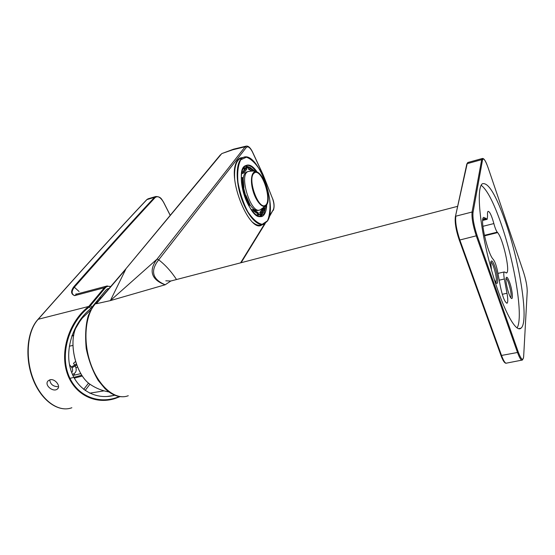 <?xml version="1.0" encoding="UTF-8"?>
<svg xmlns="http://www.w3.org/2000/svg" width="555" height="555" viewBox="0 0 555 555"><rect width="100%" height="100%" fill="white"/><g stroke="black" fill="none" stroke-linecap="round" stroke-linejoin="round"><path stroke-width="0.83" d="M485.812 218.358L487.179 219.308L487.561 215.86C487.346 213.286 487.512 211.781 488.053 211.351C489.656 211.344 491.591 215.423 493.867 223.575C494.991 227.786 496.114 230.651 497.238 232.156L497.613 232.607C502.892 238.275 510.357 271.131 506.708 272.873L504.217 271.95C503.6 272.644 503.642 274.996 504.342 278.999L506.999 293.255C507.978 298.805 508.026 302.1 507.145 303.148C504.967 302.718 502.705 297.154 500.36 286.463L497.682 271.901C496.461 265.907 495.011 261.759 493.333 259.456C487.665 254.162 479.582 218.719 483.676 217.359L485.812 218.358L482.857 219.107M505.931 223.207C520.153 264.125 529.144 322.254 520.985 328.171C515.331 333.645 500.77 305.028 490.065 264.749C479.298 224.518 476.273 187.188 482.462 183.726C488.435 182.227 496.26 195.388 505.931 223.207M481.171 185.266C487.144 189.754 493.86 202.783 501.318 224.352C514.818 263.091 523.649 317.675 517.073 327.929M509.67 282.523C512.418 290.189 513.424 300.963 511.072 298.084C508.914 296.044 505.432 282.689 505.98 278.582C506.486 275.953 507.714 277.264 509.67 282.523M491.459 269.827L490.738 262.466C491.314 259.483 492.694 260.864 494.873 266.629C497.842 274.787 498.744 286.005 496.128 282.821L494.338 279.623M495.816 282.433L495.872 282.419C496.871 280.018 496.184 274.996 493.804 267.35C492.618 264.048 491.612 262.3 490.78 262.099M510.732 297.647C511.599 295.322 510.912 290.508 508.664 283.216C507.617 280.268 506.729 278.652 506.007 278.374M247.932 167.575L243.319 167.978M257.263 215.631L260.815 214.175M256.056 214.889L258.97 214.847M245.164 167.728L242.701 169.261M246.177 167.457L245.074 167.783L246.538 167.589L243.569 171.599L242.07 171.96L242.799 173.25L243.964 172.903L243.229 171.613L244.561 168.949L246.358 167.402M248.571 167.652L248.855 169.206L250.007 168.859L249.715 167.305L246.482 167.43M261.967 213.606L261.592 212.475L260.101 212.69L260.614 214.23L261.793 213.904L264.693 209.346M260.614 214.23L257.243 214.785L258.561 214.091L253.684 210.754L253.607 209.582L251.963 209.603L251.921 210.727M252.282 211.184L253.684 210.754M248.689 205.683L249.639 205.093L245.532 195.79L245.955 195.422L244.373 195.513M244.491 195.88L245.532 195.79M242.369 187.729L243.333 187.278L242.563 177.69L243.132 178.335M241.349 177.725L242.563 177.69M247.218 171.8L246.642 171.974C244.7 172.834 243.541 175.283 243.152 179.334M243.624 187.798L245.553 195.409M249.861 204.552C253.045 209.27 255.938 211.191 258.526 210.331L259.4 210.088M263.271 208.326L264.145 208.222L264.714 209.27M242.424 188.013L243.825 187.736L243.076 187.521L242.264 177.447M254.856 171.245L249.715 167.305M253.822 171.044L250.256 168.63L253.309 170.975M246.538 167.589L246.968 168.824L244.103 172.716M246.919 168.734L243.964 172.903M243.152 178.349L243.825 187.736M245.976 195.54L249.847 204.441M253.718 209.755L258.207 212.801M251.699 170.905L248.855 169.206L251.249 170.926M262.751 208.666L259.768 212.586L260.344 214.334M263.576 179.522C261.662 175.886 259.671 173.458 257.596 172.244C252.206 169.025 249.556 178.89 252.941 190.636C256.202 202.415 263.743 209.922 266.782 204.795L267.323 203.734L268.12 195.131M254.995 172.216L254.648 172.327C246.302 174.693 256.896 209.512 264.811 205.856M253.406 173.479C247.572 180.271 258.387 209.651 265.193 205.732C273.587 203.13 262.855 168.276 254.856 172.265L253.406 173.479M265.13 205.523C273.421 202.95 262.827 168.533 254.918 172.473L253.489 173.673C247.731 180.382 258.408 209.395 265.13 205.523L264.749 205.634C272.789 203.192 263.028 169.976 254.974 172.452M264.27 207.556L264.749 209.284M262.834 213.016L259.442 216.339M244.776 166.209L249.653 167.326M250.215 167.45L245.435 165.765M260.219 216.36L263.341 212.392M264.305 208.5L264.444 207.403M262.383 209.693L262.584 208.763M146.652 199.786L146.908 199.606C118.749 229.368 82.515 269.258 38.198 319.278L88.758 306.436L104.368 287.747L74.634 295.635C70.901 294.164 70.631 291.195 73.822 286.734C105.353 251.026 132.263 221.216 154.554 197.309L155.671 196.539L148.032 198.829L146.908 199.606L154.554 197.309L155.116 197.58C132.853 221.5 105.984 251.325 74.502 287.053C71.304 291.222 71.345 294.081 74.634 295.635L76.895 294.025L106.491 286.144L104.368 287.747L105.082 288.094L89.348 306.936C70.103 321.442 60.19 351.419 67.994 373.57C75.612 395.833 98.783 405.4 119.276 396.541M50.123 379.752L48.382 380.633C43.366 384.719 53.377 392.926 57.491 388.923C61.057 386.308 55.084 378.441 50.123 379.752M119.991 396.645L115.003 398.539C94.669 405.115 73.142 393.856 66.649 371.559C60.016 349.352 70.083 320.589 88.758 306.436L89.348 306.936M49.742 379.856C50.325 384.164 52.982 386.44 57.727 386.689M109.286 288.454L107.545 288.794L106.074 289.988L90.611 308.74C73.773 322.15 64.741 348.089 70.367 368.485C75.875 388.944 94.794 400.169 113.56 395.507L114.691 395.215M89.966 384.199L85.151 390.491M83.687 389.402L88.557 383.082M69.965 378.378L81.793 375.208M80.808 373.612L72.906 375.506M69.909 366.661L71.151 371.08M72.469 374.528L74.481 373.348C76.07 372.065 76.555 370.227 75.952 367.847L75.203 365.967L71.97 367.764L69.493 364.663M75.563 361.485L73.489 363.352L74.731 365.107L71.498 366.911M77.52 366.987L75.952 367.847M73.822 286.734L79.06 291.507M170.205 215.368L163.586 202.332C160.568 197.171 157.745 195.589 155.116 197.58M262.57 224.574L260.919 225.399M262.064 224.9L261.363 225.24C250.18 232.295 228.986 183.705 235.493 164.523C236.624 161.033 238.282 158.841 240.468 157.932L242.937 157.516M235.493 164.523C236.562 161.061 238.213 158.862 240.461 157.932L243.021 157.495M269.369 216.117L273.296 209.734C274.413 207.23 274.225 203.671 272.72 199.051L263.236 175.227L252.289 151.654C249.979 147.45 247.995 146.041 246.33 147.422L245.109 146.777L157.148 259.005L158.709 259.83C165.314 264.922 171.252 271.485 176.532 279.526M246.052 146.152L245.109 146.777L232.781 149.767L222.021 153.499M110.376 300.609L125.742 269.293L96.32 303.745L110.376 300.609L157.051 259.13C146.562 272.949 154.63 281.212 165.203 284.764L110.376 300.609M246.33 147.422L158.612 259.948C148.22 273.31 155.657 280.802 165.203 284.764L170.801 281.017L457.646 206.328M128.274 395.715C115.419 400.911 97.944 386.315 90.076 361.936C82.161 337.738 86.094 310.342 97.951 301.393L96.32 303.745M174.568 280.039L170.815 281.01L165.792 280.823M246.052 146.159L246.059 146.159C248.113 145.681 250.201 147.464 252.303 151.487L252.289 151.654M272.72 199.051L263.264 175.089L252.331 151.536M80.239 320.686L75.591 328.47C68.487 345.272 76.639 375.846 90.569 384.629L91.533 385.253M482.76 219.718L486.215 218.85M484.383 235.32L497.238 232.156M484.494 235.833L497.613 232.607M482.434 158.446L481.678 159.66L472.076 212.017L455.821 216.186C455.142 221.931 456.501 229.923 459.908 240.169L501.595 355.637C503.711 361.284 505.411 363.775 506.687 363.095L521.79 360.153M482.503 160.069L473.02 212.475C472.52 217.99 473.894 225.698 477.133 235.604L518.231 351.96C521.256 359.827 523.067 361.347 523.656 356.518L527.222 291.437C527.208 286.276 525.932 279.699 523.386 271.714L488.213 168.026C485.348 160.055 483.44 157.405 482.503 160.069L481.678 159.66L467.192 163.663L455.329 216.943M473.02 212.475L472.076 212.017C471.556 217.754 472.978 225.788 476.356 236.111L517.51 352.487L500.992 355.54L459.262 240.017C455.995 230.193 454.691 222.52 455.35 217.005M477.133 235.604L459.304 240.135L500.992 355.54C502.934 360.792 504.675 363.365 506.209 363.248M468.122 162.421L466.859 163.878L455.454 216.422C454.621 222.187 455.905 230.096 459.304 240.135M518.231 351.96L517.51 352.487C519.598 358.183 521.228 360.694 522.401 360.035L523.469 358.051M466.755 164.37L467.775 162.518L482.198 158.529C483.565 158.05 485.139 160.055 486.929 164.557M527.208 291.791L527.222 291.437M523.629 356.907L523.656 356.518M499.209 280.171L504.342 278.999M502.268 294.303L506.999 293.255M482.899 226.315L493.867 223.575M253.427 209.519L253.378 210.879L258.505 214.383M245.789 195.339L245.185 195.679L249.5 205.454M244.103 172.549L243.569 171.599M248.716 171.349L248.175 171.516C238.338 174.326 250.943 214.854 260.066 209.901L266.088 205.648M261.766 213.911L261.252 212.371L263.958 208.132M250.256 168.63L250.041 167.492M261.592 212.475L264.208 208.368M258.346 212.933L258.561 214.091M249.868 204.358L249.639 205.093M248.279 167.679L248.612 169.441M241.855 172.182L242.66 173.611M259.768 212.586L262.355 208.895M243.881 187.437L243.333 187.278M252.254 209.846L252.213 211.101M262.73 224.532L261.44 224.879C258.928 225.857 256.049 225.039 252.809 222.43M234.64 178.439C234.148 167.152 236.187 160.402 240.766 158.182L241.716 157.891M267.357 221.084L263.944 224.192C257.291 227.12 246.351 214.299 240.745 196.137C235.049 178.016 236.423 159.951 243.263 157.419C245.407 156.586 247.801 157.044 250.437 158.799M266.684 204.941C266.539 208.902 265.81 211.948 264.506 214.077C259.338 223.263 245.449 206.751 242.091 186.452C238.47 166.112 247.925 158.092 257.076 171.988M267.461 220.841L262.182 224.331C257.562 223.381 252.747 219.156 247.752 211.663C243.152 202.651 239.885 192.856 237.963 182.276C237.165 172.334 238.102 164.835 240.766 159.771L246.427 157.211C251.11 158.855 255.786 163.406 260.455 170.85C264.693 179.459 267.739 188.693 269.577 198.558C270.472 207.986 269.772 215.409 267.461 220.841M253.788 223.179L253.018 222.611M234.439 175.47C234.411 170.503 235.036 166.493 236.298 163.427M266.067 205.669L263.958 213.807L260.718 216.29M260.559 216.318L261.44 216.075C249.993 222.937 233.121 168.762 245.803 165.591C248.904 164.557 252.338 166.562 256.098 171.613M38.198 319.278L37.83 319.611M37.622 319.791L37.934 319.576C27.23 331.418 24.899 357.795 33.335 379.245C41.68 400.772 58.788 412.747 71.859 407.745C58.462 412.767 41.327 400.724 33.002 379.315C24.593 357.947 26.876 331.661 37.726 319.68L37.983 319.389C82.313 269.362 118.569 229.465 146.742 199.689L148.019 198.836M107.323 285.908L106.491 286.144L110.944 286.526M104.056 390.859L89.695 393.183M101.26 297.674L99.4 298.208M110.771 286.727C108.551 285.818 106.65 286.276 105.082 288.094M90.028 305.305L90.763 305.666L91.79 307.609M89.064 306.2L90.694 308.67M69.32 346.209L72.976 345.404M71.852 335.997L73.655 335.629M71.685 372.571C72.83 371.26 72.927 369.658 71.97 367.764M76.694 364.878L75.203 365.967L74.731 365.107L76.361 363.941M74.557 374.507L73.697 373.917M240.606 262.841L264.575 223.901M158.612 259.948L157.148 259.005M124.847 270.07L221.736 153.631M220.467 154.748L125.229 269.605L97.382 302.073M273.296 209.734L269.064 217.248M108.96 391.976C102.3 390.796 96.168 388.347 90.569 384.629C76.576 375.79 68.459 345.335 75.591 328.47L78.63 323.038L82.334 318.015L90.736 310.037M518.606 328.664L520.985 328.171M506.125 273.011L506.708 272.873M506.722 303.238L507.145 303.148M497.96 273.386L504.217 271.95M482.69 220.439L486.922 219.371M244.464 167.943L245.234 167.707M246.642 171.974L248.175 171.516C252.809 170.801 255.661 170.912 256.736 171.856M249.854 167.319L254.884 171.252M246.531 167.52L246.954 168.789M242.486 177.558L243.18 178.328L243.916 187.521M245.969 195.464L249.91 204.379M249.91 204.406L249.639 205.26M253.649 209.617L258.283 212.794M258.352 212.877L258.595 214.168M261.842 213.869L264.749 209.311M264.631 205.891L264.985 205.794M263.944 224.192L267.434 221.036C278.18 205.933 257.555 150.405 243.263 157.419L240.766 158.182C236.721 160.034 234.599 165.522 234.411 174.645M261.44 224.879C259.178 225.76 256.625 225.219 253.774 223.256M58.206 388.014L57.512 388.902M106.824 396.52L113.56 395.507M74.245 378.156L82.334 376.012M72.053 335.4L73.759 335.053M120.005 396.645L115.058 398.525M75.834 293.977L76.902 294.011M163.614 202.242C161.796 199.689 161.13 196.463 155.671 196.539M163.621 202.256L170.246 215.319M246.059 146.145L233.551 149.191L221.75 153.617M272.762 198.947C274.316 203.241 274.503 207.043 273.31 210.352M241.12 262.709L265.228 223.492M124.015 396.7C117.584 397.22 111.222 394.515 104.923 388.569L98.242 380.487C92.678 371.108 88.668 360.445 86.212 348.505C85.019 335.04 85.727 324.037 88.349 315.511C91.402 308.642 94.711 303.828 98.27 301.067"/></g></svg>
